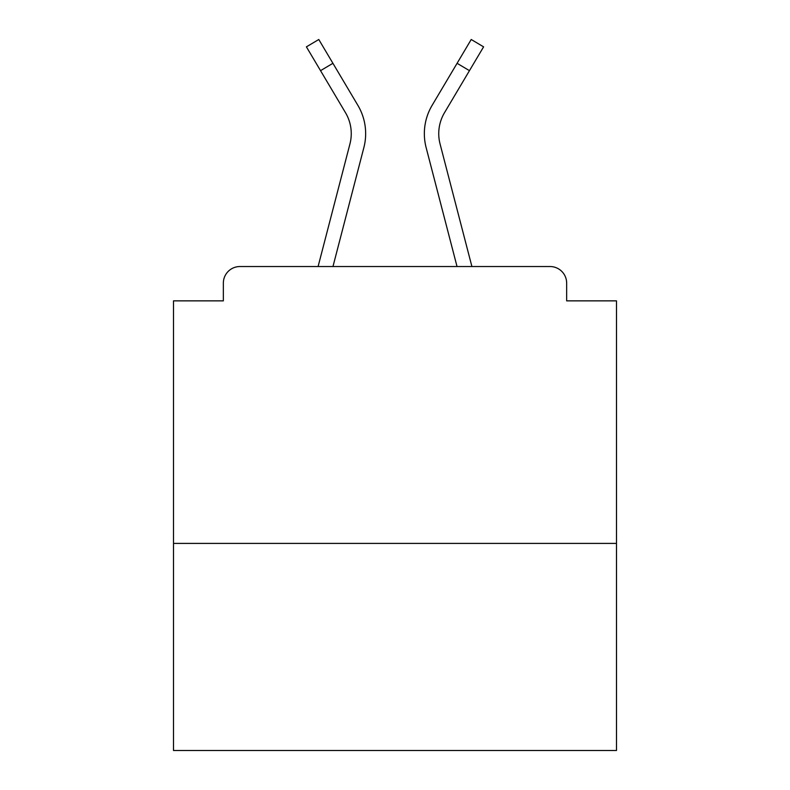 <?xml version="1.0" encoding="UTF-8"?>
<svg xmlns="http://www.w3.org/2000/svg" width="790" height="790" viewBox="0 0 790 790"><rect width="100%" height="100%" fill="white"/><g stroke="black" fill="none" stroke-linecap="round" stroke-linejoin="round"><path stroke-width="1.19" d="M616.496 543.401L616.496 300.862L566.657 300.862L566.657 283.146A16.61 16.61 0 0 0 550.047 266.536L239.953 266.536A16.61 16.61 0 0 0 223.343 283.146L223.343 300.862L173.504 300.862L173.504 750.5L616.496 750.5L616.496 543.401L173.504 543.401M223.343 283.146L223.343 300.862M550.047 266.536L481.387 266.536M308.613 266.536L239.953 266.536M566.657 300.862L566.657 283.146M318.094 266.536L349.94 143.938A40.981 40.981 0 0 0 345.507 112.713L306.401 46.847L318.785 39.5L357.89 105.366A55.369 55.369 0 0 1 363.874 147.562L332.965 266.536M357.89 105.366L332.916 63.309L357.89 105.366L332.916 63.309L357.89 105.366L332.916 63.309L357.89 105.366L332.916 63.309L357.89 105.366L332.916 63.309L357.89 105.366L332.916 63.309L357.89 105.366L332.916 63.309L357.89 105.366L332.916 63.309L357.89 105.366L332.916 63.309L357.89 105.366L332.916 63.309L357.89 105.366L332.916 63.309L357.89 105.366L332.916 63.309L357.89 105.366L332.916 63.309L357.89 105.366L332.916 63.309L357.89 105.366L332.916 63.309L357.89 105.366L332.916 63.309L357.89 105.366L332.916 63.309L357.89 105.366L332.916 63.309L357.89 105.366L332.916 63.309L357.89 105.366L332.916 63.309L320.543 70.656M445.343 221.516L426.126 147.562A55.369 55.369 0 0 1 432.11 105.366L471.215 39.5L483.599 46.847L469.457 70.656L457.084 63.309L437.295 96.637M363.874 147.562L344.657 221.516M471.906 266.536L440.06 143.938A40.981 40.981 0 0 1 444.494 112.713L469.457 70.656M426.126 147.562L457.035 266.536"/></g></svg>
